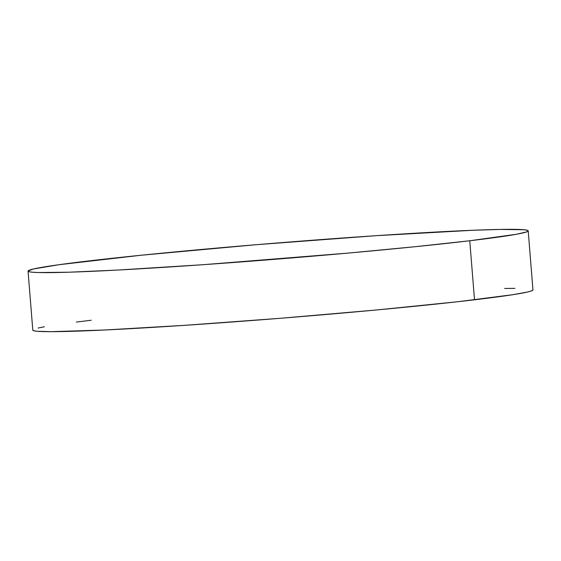 <?xml version="1.0" encoding="UTF-8"?>
<svg xmlns="http://www.w3.org/2000/svg" width="561" height="561" viewBox="0 0 561 561"><rect width="100%" height="100%" fill="white"/><g stroke="black" fill="none" stroke-linecap="round" stroke-linejoin="round"><path stroke-width="0.84" d="M28.05 271.096L32.797 330.141A250.886 8.036 -4.6 0 0 197.696 324.447A250.886 8.036 -4.6 0 0 474.508 299.798A250.886 8.036 -4.6 0 0 532.95 289.904L528.203 230.859A250.886 8.036 175.4 0 1 469.76 240.753L474.508 299.798L469.76 240.753A250.886 8.036 175.4 0 1 192.942 265.402A250.886 8.036 175.4 0 1 28.05 271.096A250.886 8.036 175.4 0 1 86.492 261.202A250.886 8.036 175.4 0 1 363.304 236.553A250.886 8.036 175.4 0 1 528.203 230.859M469.76 240.753L414.867 246.735L348.199 253.088L203.019 264.708L117.452 270.072L68.744 272.218L38.071 272.534L32.356 272.225L29.011 271.706L28.064 270.991L33.38 268.992L58.828 264.729L141.386 255.22L256.23 244.708L376.249 235.676L473.091 230.262L499.9 229.428L523.897 229.737L527.242 230.248L528.189 230.964L526.723 231.875L516.653 234.232L469.76 240.753M91.24 320.247L76.415 322.063M44.347 326.768L38.134 328.038M32.811 330.036L33.758 330.752L37.103 331.263L50.841 331.677L104.199 330.022L184.751 325.324L280.248 318.297L376.143 310.009L457.839 301.72L512.894 294.693L527.62 292.008L531.477 290.914L532.95 289.897M514.907 288.368L504.648 288.473"/></g></svg>
